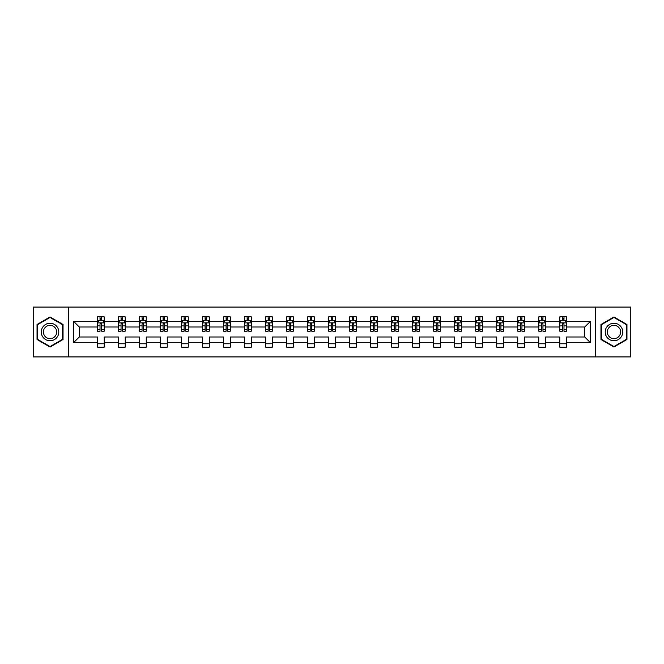 <?xml version="1.0" encoding="UTF-8"?>
<svg xmlns="http://www.w3.org/2000/svg" width="664" height="664" viewBox="0 0 664 664"><rect width="100%" height="100%" fill="white"/><g stroke="black" fill="none" stroke-linecap="round" stroke-linejoin="round"><path stroke-width="1" d="M595.575 356.925L630.8 356.925L630.8 307.075L595.575 307.075L595.575 356.925L68.425 356.925L68.425 307.075L33.2 307.075L33.2 356.925L68.425 356.925M566.541 342.641L566.541 336.988L584.727 336.988L590.387 342.641L566.541 342.641L566.541 347.156L559.802 347.156L559.802 342.641L545.526 342.641L545.526 347.156L538.786 347.156L538.786 342.641L524.51 342.641L524.51 347.156L517.771 347.156L517.771 342.641L503.495 342.641L503.495 347.156L496.755 347.156L496.755 342.641L482.479 342.641L482.479 347.156L475.739 347.156L475.739 342.641L461.463 342.641L461.463 347.156L454.724 347.156L454.724 342.641L440.448 342.641L440.448 347.156L433.708 347.156L433.708 342.641L419.432 342.641L419.432 347.156L412.693 347.156L412.693 342.641L398.417 342.641L398.417 347.156L391.677 347.156L391.677 342.641L377.401 342.641L377.401 347.156L370.661 347.156L370.661 342.641L356.385 342.641L356.385 347.156L349.646 347.156L349.646 342.641L335.37 342.641L335.37 347.156L328.63 347.156L328.63 342.641L314.354 342.641L314.354 347.156L307.615 347.156L307.615 342.641L293.339 342.641L293.339 347.156L286.599 347.156L286.599 342.641L272.323 342.641L272.323 347.156L265.583 347.156L265.583 342.641L251.307 342.641L251.307 347.156L244.568 347.156L244.568 342.641L230.292 342.641L230.292 347.156L223.552 347.156L223.552 342.641L209.276 342.641L209.276 347.156L202.537 347.156L202.537 342.641L188.261 342.641L188.261 347.156L181.521 347.156L181.521 342.641L167.245 342.641L167.245 347.156L160.505 347.156L160.505 342.641L146.229 342.641L146.229 347.156L139.49 347.156L139.49 342.641L125.214 342.641L125.214 347.156L118.474 347.156L118.474 342.641L104.198 342.641L104.198 347.156L97.459 347.156L97.459 342.641L73.613 342.641L73.613 321.359L97.459 321.359L97.459 316.844L104.198 316.844L104.198 321.359L118.474 321.359L118.474 316.844L125.214 316.844L125.214 321.359L139.49 321.359L139.49 316.844L146.229 316.844L146.229 321.359L160.505 321.359L160.505 316.844L167.245 316.844L167.245 321.359L181.521 321.359L181.521 316.844L188.261 316.844L188.261 321.359L202.537 321.359L202.537 316.844L209.276 316.844L209.276 321.359L223.552 321.359L223.552 316.844L230.292 316.844L230.292 321.359L244.568 321.359L244.568 316.844L251.307 316.844L251.307 321.359L265.583 321.359L265.583 316.844L272.323 316.844L272.323 321.359L286.599 321.359L286.599 316.844L293.339 316.844L293.339 321.359L307.615 321.359L307.615 316.844L314.354 316.844L314.354 321.359L328.63 321.359L328.63 316.844L335.37 316.844L335.37 321.359L349.646 321.359L349.646 316.844L356.385 316.844L356.385 321.359L370.661 321.359L370.661 316.844L377.401 316.844L377.401 321.359L391.677 321.359L391.677 316.844L398.417 316.844L398.417 321.359L412.693 321.359L412.693 316.844L419.432 316.844L419.432 321.359L433.708 321.359L433.708 316.844L440.448 316.844L440.448 321.359L454.724 321.359L454.724 316.844L461.463 316.844L461.463 321.359L475.739 321.359L475.739 316.844L482.479 316.844L482.479 321.359L496.755 321.359L496.755 316.844L503.495 316.844L503.495 321.359L517.771 321.359L517.771 316.844L524.51 316.844L524.51 321.359L538.786 321.359L538.786 316.844L545.526 316.844L545.526 321.359L559.802 321.359L559.802 316.844L566.541 316.844L566.541 321.359L590.387 321.359L590.387 342.641M595.575 307.075L68.425 307.075M559.802 321.359L559.802 327.012L545.526 327.012L545.526 321.359M545.526 342.641L545.526 336.988L559.802 336.988L559.802 342.641M538.786 321.359L538.786 327.012L524.51 327.012L524.51 321.359M524.51 342.641L524.51 336.988L538.786 336.988L538.786 342.641M517.771 321.359L517.771 327.012L503.495 327.012L503.495 321.359M503.495 342.641L503.495 336.988L517.771 336.988L517.771 342.641M496.755 321.359L496.755 327.012L482.479 327.012L482.479 321.359M482.479 342.641L482.479 336.988L496.755 336.988L496.755 342.641M475.739 321.359L475.739 327.012L461.463 327.012L461.463 321.359M461.463 342.641L461.463 336.988L475.739 336.988L475.739 342.641M454.724 321.359L454.724 327.012L440.448 327.012L440.448 321.359M440.448 342.641L440.448 336.988L454.724 336.988L454.724 342.641M433.708 321.359L433.708 327.012L419.432 327.012L419.432 321.359M419.432 342.641L419.432 336.988L433.708 336.988L433.708 342.641M412.693 321.359L412.693 327.012L398.417 327.012L398.417 321.359M398.417 342.641L398.417 336.988L412.693 336.988L412.693 342.641M391.677 321.359L391.677 327.012L377.401 327.012L377.401 321.359M377.401 342.641L377.401 336.988L391.677 336.988L391.677 342.641M370.661 321.359L370.661 327.012L356.385 327.012L356.385 321.359M356.385 342.641L356.385 336.988L370.661 336.988L370.661 342.641M349.646 321.359L349.646 327.012L335.37 327.012L335.37 321.359M335.37 342.641L335.37 336.988L349.646 336.988L349.646 342.641M328.63 321.359L328.63 327.012L314.354 327.012L314.354 321.359M314.354 342.641L314.354 336.988L328.63 336.988L328.63 342.641M307.615 321.359L307.615 327.012L293.339 327.012L293.339 321.359M293.339 342.641L293.339 336.988L307.615 336.988L307.615 342.641M286.599 321.359L286.599 327.012L272.323 327.012L272.323 321.359M272.323 342.641L272.323 336.988L286.599 336.988L286.599 342.641M265.583 321.359L265.583 327.012L251.307 327.012L251.307 321.359M251.307 342.641L251.307 336.988L265.583 336.988L265.583 342.641M244.568 321.359L244.568 327.012L230.292 327.012L230.292 321.359M230.292 342.641L230.292 336.988L244.568 336.988L244.568 342.641M223.552 321.359L223.552 327.012L209.276 327.012L209.276 321.359M209.276 342.641L209.276 336.988L223.552 336.988L223.552 342.641M202.537 321.359L202.537 327.012L188.261 327.012L188.261 321.359M188.261 342.641L188.261 336.988L202.537 336.988L202.537 342.641M181.521 321.359L181.521 327.012L167.245 327.012L167.245 321.359M167.245 342.641L167.245 336.988L181.521 336.988L181.521 342.641M160.505 321.359L160.505 327.012L146.229 327.012L146.229 321.359M146.229 342.641L146.229 336.988L160.505 336.988L160.505 342.641M139.49 321.359L139.49 327.012L125.214 327.012L125.214 321.359M125.214 342.641L125.214 336.988L139.49 336.988L139.49 342.641M118.474 321.359L118.474 327.012L104.198 327.012L104.198 321.359M104.198 342.641L104.198 336.988L118.474 336.988L118.474 342.641M97.459 321.359L97.459 327.012L79.273 327.012L79.273 336.988L97.459 336.988L97.459 342.641M73.613 321.359L79.273 327.012M584.727 336.988L584.727 327.012L566.541 327.012L566.541 321.359M562.366 320.214L563.985 320.214M541.351 320.214L542.961 320.214M520.335 320.214L521.946 320.214M499.32 320.214L500.93 320.214M478.304 320.214L479.914 320.214M457.288 320.214L458.899 320.214M436.273 320.214L437.883 320.214M415.257 320.214L416.868 320.214M394.242 320.214L395.852 320.214M373.226 320.214L374.836 320.214M352.211 320.214L353.821 320.214M331.195 320.214L332.805 320.214M310.179 320.214L311.789 320.214M289.164 320.214L290.774 320.214M268.148 320.214L269.758 320.214M247.132 320.214L248.743 320.214M226.117 320.214L227.727 320.214M205.101 320.214L206.712 320.214M184.086 320.214L185.696 320.214M163.07 320.214L164.68 320.214M142.054 320.214L143.665 320.214M121.039 320.214L122.649 320.214M100.015 320.214L101.633 320.214M97.459 343.786L104.198 343.786M118.474 343.786L125.214 343.786M139.49 343.786L146.229 343.786M160.505 343.786L167.245 343.786M181.521 343.786L188.261 343.786M202.537 343.786L209.276 343.786M223.552 343.786L230.292 343.786M244.568 343.786L251.307 343.786M265.583 343.786L272.323 343.786M286.599 343.786L293.339 343.786M307.615 343.786L314.354 343.786M328.63 343.786L335.37 343.786M349.646 343.786L356.385 343.786M370.661 343.786L377.401 343.786M391.677 343.786L398.417 343.786M412.693 343.786L419.432 343.786M433.708 343.786L440.448 343.786M454.724 343.786L461.463 343.786M475.739 343.786L482.479 343.786M496.755 343.786L503.495 343.786M517.771 343.786L524.51 343.786M538.786 343.786L545.526 343.786M559.802 343.786L566.541 343.786M79.273 336.988L73.613 342.641M590.387 321.359L584.727 327.012M63.038 324.497L50.041 316.985L37.043 324.497L37.043 339.503L50.041 347.015L63.038 339.503L63.038 324.497M600.961 324.497L600.961 339.503L613.959 347.015L626.957 339.503L626.957 324.497L613.959 316.985L600.961 324.497M101.633 318.596L100.015 318.596M98.728 320.438L97.459 320.438L97.459 316.844L100.015 316.844L97.459 316.844M97.459 329.502L97.459 331.195L100.015 331.195L100.015 329.502L97.459 329.502L97.459 327.012M104.198 327.012L104.198 331.195L101.633 331.195L101.633 323.982C101.094 322.945 100.563 322.945 100.015 323.982L100.015 329.502M102.928 320.438L104.198 320.438L104.198 316.844L101.633 316.844L104.198 316.844M104.198 322.978L102.845 320.28L98.803 320.28L97.459 322.978M100.015 320.28L100.015 316.844M101.633 316.844L101.633 320.28M122.649 318.596L121.039 318.596M119.744 320.438L118.474 320.438L118.474 316.844L121.039 316.844L118.474 316.844M118.474 329.502L118.474 331.195L121.039 331.195L121.039 329.502L118.474 329.502L118.474 327.012M125.214 327.012L125.214 331.195L122.649 331.195L122.649 323.982C122.11 322.945 121.578 322.945 121.039 323.982L121.039 329.502M123.944 320.438L125.214 320.438L125.214 316.844L122.649 316.844L125.214 316.844M125.214 322.978L123.861 320.28L119.819 320.28L118.474 322.978M121.039 320.28L121.039 316.844M122.649 316.844L122.649 320.28M143.665 318.596L142.054 318.596M140.76 320.438L139.49 320.438L139.49 316.844L142.054 316.844L139.49 316.844M139.49 329.502L139.49 331.195L142.054 331.195L142.054 329.502L139.49 329.502L139.49 327.012M146.229 327.012L146.229 331.195L143.665 331.195L143.665 323.982C143.125 322.945 142.594 322.945 142.054 323.982L142.054 329.502M144.959 320.438L146.229 320.438L146.229 316.844L143.665 316.844L146.229 316.844M146.229 322.978L144.876 320.28L140.834 320.28L139.49 322.978M142.054 320.28L142.054 316.844M143.665 316.844L143.665 320.28M42.454 327.618A8.757 8.757 0 0 0 45.658 339.586A8.757 8.757 0 0 0 57.627 336.382A8.757 8.757 0 0 0 54.415 324.414A8.757 8.757 0 0 0 42.454 327.618M44.297 328.688A6.632 6.632 0 0 0 46.721 337.744A6.632 6.632 0 0 0 55.784 335.312A6.632 6.632 0 0 0 53.352 326.256A6.632 6.632 0 0 0 44.297 328.688M62.632 324.729L62.632 339.271L50.041 346.542L37.441 339.271L37.441 324.729L50.041 317.458L62.632 324.729M606.373 327.618A8.757 8.757 0 0 0 609.585 339.586A8.757 8.757 0 0 0 621.545 336.382A8.757 8.757 0 0 0 618.342 324.414A8.757 8.757 0 0 0 606.373 327.618M608.216 328.688A6.632 6.632 0 0 0 610.648 337.744A6.632 6.632 0 0 0 619.703 335.312A6.632 6.632 0 0 0 617.279 326.256A6.632 6.632 0 0 0 608.216 328.688M626.559 324.729L626.559 339.271L613.959 346.542L601.368 339.271L601.368 324.729L613.959 317.458L626.559 324.729M164.68 318.596L163.07 318.596M161.775 320.438L160.505 320.438L160.505 316.844L163.07 316.844L160.505 316.844M160.505 329.502L160.505 331.195L163.07 331.195L163.07 329.502L160.505 329.502L160.505 327.012M167.245 327.012L167.245 331.195L164.68 331.195L164.68 323.982C164.141 322.945 163.61 322.945 163.07 323.982L163.07 329.502M165.975 320.438L167.245 320.438L167.245 316.844L164.68 316.844L167.245 316.844M167.245 322.978L165.892 320.28L161.85 320.28L160.505 322.978M163.07 320.28L163.07 316.844M164.68 316.844L164.68 320.28M185.696 318.596L184.086 318.596M182.791 320.438L181.521 320.438L181.521 316.844L184.086 316.844L181.521 316.844M181.521 329.502L181.521 331.195L184.086 331.195L184.086 329.502L181.521 329.502L181.521 327.012M188.261 327.012L188.261 331.195L185.696 331.195L185.696 323.982C185.156 322.945 184.625 322.945 184.086 323.982L184.086 329.502M186.991 320.438L188.261 320.438L188.261 316.844L185.696 316.844L188.261 316.844M188.261 322.978L186.908 320.28L182.866 320.28L181.521 322.978M184.086 320.28L184.086 316.844M185.696 316.844L185.696 320.28M206.712 318.596L205.101 318.596M203.806 320.438L202.537 320.438L202.537 316.844L205.101 316.844L202.537 316.844M202.537 329.502L202.537 331.195L205.101 331.195L205.101 329.502L202.537 329.502L202.537 327.012M209.276 327.012L209.276 331.195L206.712 331.195L206.712 323.982C206.172 322.945 205.641 322.945 205.101 323.982L205.101 329.502M208.006 320.438L209.276 320.438L209.276 316.844L206.712 316.844L209.276 316.844M209.276 322.978L207.923 320.28L203.881 320.28L202.537 322.978M205.101 320.28L205.101 316.844M206.712 316.844L206.712 320.28M227.727 318.596L226.117 318.596M224.822 320.438L223.552 320.438L223.552 316.844L226.117 316.844L223.552 316.844M223.552 329.502L223.552 331.195L226.117 331.195L226.117 329.502L223.552 329.502L223.552 327.012M230.292 327.012L230.292 331.195L227.727 331.195L227.727 323.982C227.188 322.945 226.656 322.945 226.117 323.982L226.117 329.502M229.022 320.438L230.292 320.438L230.292 316.844L227.727 316.844L230.292 316.844M230.292 322.978L228.939 320.28L224.897 320.28L223.552 322.978M226.117 320.28L226.117 316.844M227.727 316.844L227.727 320.28M248.743 318.596L247.132 318.596M245.838 320.438L244.568 320.438L244.568 316.844L247.132 316.844L244.568 316.844M244.568 329.502L244.568 331.195L247.132 331.195L247.132 329.502L244.568 329.502L244.568 327.012M251.307 327.012L251.307 331.195L248.743 331.195L248.743 323.982C248.212 322.945 247.672 322.945 247.132 323.982L247.132 329.502M250.037 320.438L251.307 320.438L251.307 316.844L248.743 316.844L251.307 316.844M251.307 322.978L249.954 320.28L245.912 320.28L244.568 322.978M247.132 320.28L247.132 316.844M248.743 316.844L248.743 320.28M269.758 318.596L268.148 318.596M266.853 320.438L265.583 320.438L265.583 316.844L268.148 316.844L265.583 316.844M265.583 329.502L265.583 331.195L268.148 331.195L268.148 329.502L265.583 329.502L265.583 327.012M272.323 327.012L272.323 331.195L269.758 331.195L269.758 323.982C269.227 322.945 268.688 322.945 268.148 323.982L268.148 329.502M271.053 320.438L272.323 320.438L272.323 316.844L269.758 316.844L272.323 316.844M272.323 322.978L270.97 320.28L266.936 320.28L265.583 322.978M268.148 320.28L268.148 316.844M269.758 316.844L269.758 320.28M290.774 318.596L289.164 318.596M287.869 320.438L286.599 320.438L286.599 316.844L289.164 316.844L286.599 316.844M286.599 329.502L286.599 331.195L289.164 331.195L289.164 329.502L286.599 329.502L286.599 327.012M293.339 327.012L293.339 331.195L290.774 331.195L290.774 323.982C290.243 322.945 289.703 322.945 289.164 323.982L289.164 329.502M292.069 320.438L293.339 320.438L293.339 316.844L290.774 316.844L293.339 316.844M293.339 322.978L291.986 320.28L287.952 320.28L286.599 322.978M289.164 320.28L289.164 316.844M290.774 316.844L290.774 320.28M311.789 318.596L310.179 318.596M308.884 320.438L307.615 320.438L307.615 316.844L310.179 316.844L307.615 316.844M307.615 329.502L307.615 331.195L310.179 331.195L310.179 329.502L307.615 329.502L307.615 327.012M314.354 327.012L314.354 331.195L311.789 331.195L311.789 323.982C311.258 322.945 310.719 322.945 310.179 323.982L310.179 329.502M313.084 320.438L314.354 320.438L314.354 316.844L311.789 316.844L314.354 316.844M314.354 322.978L313.001 320.28L308.967 320.28L307.615 322.978M310.179 320.28L310.179 316.844M311.789 316.844L311.789 320.28M332.805 318.596L331.195 318.596M329.9 320.438L328.63 320.438L328.63 316.844L331.195 316.844L328.63 316.844M328.63 329.502L328.63 331.195L331.195 331.195L331.195 329.502L328.63 329.502L328.63 327.012M335.37 327.012L335.37 331.195L332.805 331.195L332.805 323.982C332.274 322.945 331.734 322.945 331.195 323.982L331.195 329.502M334.1 320.438L335.37 320.438L335.37 316.844L332.805 316.844L335.37 316.844M335.37 322.978L334.017 320.28L329.983 320.28L328.63 322.978M331.195 320.28L331.195 316.844M332.805 316.844L332.805 320.28M353.821 318.596L352.211 318.596M350.916 320.438L349.646 320.438L349.646 316.844L352.211 316.844L349.646 316.844M349.646 329.502L349.646 331.195L352.211 331.195L352.211 329.502L349.646 329.502L349.646 327.012M356.385 327.012L356.385 331.195L353.821 331.195L353.821 323.982C353.289 322.945 352.75 322.945 352.211 323.982L352.211 329.502M355.115 320.438L356.385 320.438L356.385 316.844L353.821 316.844L356.385 316.844M356.385 322.978L355.032 320.28L350.999 320.28L349.646 322.978M352.211 320.28L352.211 316.844M353.821 316.844L353.821 320.28M374.836 318.596L373.226 318.596M371.931 320.438L370.661 320.438L370.661 316.844L373.226 316.844L370.661 316.844M370.661 329.502L370.661 331.195L373.226 331.195L373.226 329.502L370.661 329.502L370.661 327.012M377.401 327.012L377.401 331.195L374.836 331.195L374.836 323.982C374.305 322.945 373.766 322.945 373.226 323.982L373.226 329.502M376.131 320.438L377.401 320.438L377.401 316.844L374.836 316.844L377.401 316.844M377.401 322.978L376.048 320.28L372.014 320.28L370.661 322.978M373.226 320.28L373.226 316.844M374.836 316.844L374.836 320.28M395.852 318.596L394.242 318.596M392.947 320.438L391.677 320.438L391.677 316.844L394.242 316.844L391.677 316.844M391.677 329.502L391.677 331.195L394.242 331.195L394.242 329.502L391.677 329.502L391.677 327.012M398.417 327.012L398.417 331.195L395.852 331.195L395.852 323.982C395.321 322.945 394.781 322.945 394.242 323.982L394.242 329.502M397.147 320.438L398.417 320.438L398.417 316.844L395.852 316.844L398.417 316.844M398.417 322.978L397.064 320.28L393.03 320.28L391.677 322.978M394.242 320.28L394.242 316.844M395.852 316.844L395.852 320.28M416.868 318.596L415.257 318.596M413.962 320.438L412.693 320.438L412.693 316.844L415.257 316.844L412.693 316.844M412.693 329.502L412.693 331.195L415.257 331.195L415.257 329.502L412.693 329.502L412.693 327.012M419.432 327.012L419.432 331.195L416.868 331.195L416.868 323.982C416.336 322.945 415.797 322.945 415.257 323.982L415.257 329.502M418.162 320.438L419.432 320.438L419.432 316.844L416.868 316.844L419.432 316.844M419.432 322.978L418.088 320.28L414.046 320.28L412.693 322.978M415.257 320.28L415.257 316.844M416.868 316.844L416.868 320.28M437.883 318.596L436.273 318.596M434.978 320.438L433.708 320.438L433.708 316.844L436.273 316.844L433.708 316.844M433.708 329.502L433.708 331.195L436.273 331.195L436.273 329.502L433.708 329.502L433.708 327.012M440.448 327.012L440.448 331.195L437.883 331.195L437.883 323.982C437.352 322.945 436.812 322.945 436.273 323.982L436.273 329.502M439.178 320.438L440.448 320.438L440.448 316.844L437.883 316.844L440.448 316.844M440.448 322.978L439.103 320.28L435.061 320.28L433.708 322.978M436.273 320.28L436.273 316.844M437.883 316.844L437.883 320.28M458.899 318.596L457.288 318.596M455.994 320.438L454.724 320.438L454.724 316.844L457.288 316.844L454.724 316.844M454.724 329.502L454.724 331.195L457.288 331.195L457.288 329.502L454.724 329.502L454.724 327.012M461.463 327.012L461.463 331.195L458.899 331.195L458.899 323.982C458.367 322.945 457.828 322.945 457.288 323.982L457.288 329.502M460.194 320.438L461.463 320.438L461.463 316.844L458.899 316.844L461.463 316.844M461.463 322.978L460.119 320.28L456.077 320.28L454.724 322.978M457.288 320.28L457.288 316.844M458.899 316.844L458.899 320.28M479.914 318.596L478.304 318.596M477.009 320.438L475.739 320.438L475.739 316.844L478.304 316.844L475.739 316.844M475.739 329.502L475.739 331.195L478.304 331.195L478.304 329.502L475.739 329.502L475.739 327.012M482.479 327.012L482.479 331.195L479.914 331.195L479.914 323.982C479.383 322.945 478.844 322.945 478.304 323.982L478.304 329.502M481.209 320.438L482.479 320.438L482.479 316.844L479.914 316.844L482.479 316.844M482.479 322.978L481.134 320.28L477.092 320.28L475.739 322.978M478.304 320.28L478.304 316.844M479.914 316.844L479.914 320.28M500.93 318.596L499.32 318.596M498.025 320.438L496.755 320.438L496.755 316.844L499.32 316.844L496.755 316.844M496.755 329.502L496.755 331.195L499.32 331.195L499.32 329.502L496.755 329.502L496.755 327.012M503.495 327.012L503.495 331.195L500.93 331.195L500.93 323.982C500.399 322.945 499.859 322.945 499.32 323.982L499.32 329.502M502.225 320.438L503.495 320.438L503.495 316.844L500.93 316.844L503.495 316.844M503.495 322.978L502.15 320.28L498.108 320.28L496.755 322.978M499.32 320.28L499.32 316.844M500.93 316.844L500.93 320.28M521.946 318.596L520.335 318.596M519.04 320.438L517.771 320.438L517.771 316.844L520.335 316.844L517.771 316.844M517.771 329.502L517.771 331.195L520.335 331.195L520.335 329.502L517.771 329.502L517.771 327.012M524.51 327.012L524.51 331.195L521.946 331.195L521.946 323.982C521.414 322.945 520.875 322.945 520.335 323.982L520.335 329.502M523.24 320.438L524.51 320.438L524.51 316.844L521.946 316.844L524.51 316.844M524.51 322.978L523.166 320.28L519.124 320.28L517.771 322.978M520.335 320.28L520.335 316.844M521.946 316.844L521.946 320.28M542.961 318.596L541.351 318.596M540.056 320.438L538.786 320.438L538.786 316.844L541.351 316.844L538.786 316.844M538.786 329.502L538.786 331.195L541.351 331.195L541.351 329.502L538.786 329.502L538.786 327.012M545.526 327.012L545.526 331.195L542.961 331.195L542.961 323.982C542.43 322.945 541.89 322.945 541.351 323.982L541.351 329.502M544.256 320.438L545.526 320.438L545.526 316.844L542.961 316.844L545.526 316.844M545.526 322.978L544.181 320.28L540.139 320.28L538.786 322.978M541.351 320.28L541.351 316.844M542.961 316.844L542.961 320.28M563.985 318.596L562.366 318.596M561.072 320.438L559.802 320.438L559.802 316.844L562.366 316.844L559.802 316.844M559.802 329.502L559.802 331.195L562.366 331.195L562.366 329.502L559.802 329.502L559.802 327.012M566.541 327.012L566.541 331.195L563.985 331.195L563.985 323.982C563.446 322.945 562.906 322.945 562.366 323.982L562.366 329.502M565.271 320.438L566.541 320.438L566.541 316.844L563.985 316.844L566.541 316.844M566.541 322.978L565.197 320.28L561.155 320.28L559.802 322.978M562.366 320.28L562.366 316.844M563.985 316.844L563.985 320.28M104.165 322.903L97.492 322.903M104.198 329.502L101.633 329.502M100.015 325.891L97.459 325.891M104.198 325.891L101.633 325.891M101.633 319.45L100.015 319.45M125.181 322.903L118.507 322.903M125.214 329.502L122.649 329.502M121.039 325.891L118.474 325.891M125.214 325.891L122.649 325.891M122.649 319.45L121.039 319.45M146.196 322.903L139.523 322.903M146.229 329.502L143.665 329.502M142.054 325.891L139.49 325.891M146.229 325.891L143.665 325.891M143.665 319.45L142.054 319.45M167.212 322.903L160.539 322.903M167.245 329.502L164.68 329.502M163.07 325.891L160.505 325.891M167.245 325.891L164.68 325.891M164.68 319.45L163.07 319.45M188.227 322.903L181.554 322.903M188.261 329.502L185.696 329.502M184.086 325.891L181.521 325.891M188.261 325.891L185.696 325.891M185.696 319.45L184.086 319.45M209.243 322.903L202.57 322.903M209.276 329.502L206.712 329.502M205.101 325.891L202.537 325.891M209.276 325.891L206.712 325.891M206.712 319.45L205.101 319.45M230.259 322.903L223.585 322.903M230.292 329.502L227.727 329.502M226.117 325.891L223.552 325.891M230.292 325.891L227.727 325.891M227.727 319.45L226.117 319.45M251.274 322.903L244.601 322.903M251.307 329.502L248.743 329.502M247.132 325.891L244.568 325.891M251.307 325.891L248.743 325.891M248.743 319.45L247.132 319.45M272.29 322.903L265.617 322.903M272.323 329.502L269.758 329.502M268.148 325.891L265.583 325.891M272.323 325.891L269.758 325.891M269.758 319.45L268.148 319.45M293.305 322.903L286.632 322.903M293.339 329.502L290.774 329.502M289.164 325.891L286.599 325.891M293.339 325.891L290.774 325.891M290.774 319.45L289.164 319.45M314.321 322.903L307.648 322.903M314.354 329.502L311.789 329.502M310.179 325.891L307.615 325.891M314.354 325.891L311.789 325.891M311.789 319.45L310.179 319.45M335.337 322.903L328.663 322.903M335.37 329.502L332.805 329.502M331.195 325.891L328.63 325.891M335.37 325.891L332.805 325.891M332.805 319.45L331.195 319.45M356.352 322.903L349.679 322.903M356.385 329.502L353.821 329.502M352.211 325.891L349.646 325.891M356.385 325.891L353.821 325.891M353.821 319.45L352.211 319.45M377.368 322.903L370.695 322.903M377.401 329.502L374.836 329.502M373.226 325.891L370.661 325.891M377.401 325.891L374.836 325.891M374.836 319.45L373.226 319.45M398.383 322.903L391.71 322.903M398.417 329.502L395.852 329.502M394.242 325.891L391.677 325.891M398.417 325.891L395.852 325.891M395.852 319.45L394.242 319.45M419.399 322.903L412.726 322.903M419.432 329.502L416.868 329.502M415.257 325.891L412.693 325.891M419.432 325.891L416.868 325.891M416.868 319.45L415.257 319.45M440.415 322.903L433.741 322.903M440.448 329.502L437.883 329.502M436.273 325.891L433.708 325.891M440.448 325.891L437.883 325.891M437.883 319.45L436.273 319.45M461.43 322.903L454.757 322.903M461.463 329.502L458.899 329.502M457.288 325.891L454.724 325.891M461.463 325.891L458.899 325.891M458.899 319.45L457.288 319.45M482.446 322.903L475.773 322.903M482.479 329.502L479.914 329.502M478.304 325.891L475.739 325.891M482.479 325.891L479.914 325.891M479.914 319.45L478.304 319.45M503.461 322.903L496.788 322.903M503.495 329.502L500.93 329.502M499.32 325.891L496.755 325.891M503.495 325.891L500.93 325.891M500.93 319.45L499.32 319.45M524.477 322.903L517.804 322.903M524.51 329.502L521.946 329.502M520.335 325.891L517.771 325.891M524.51 325.891L521.946 325.891M521.946 319.45L520.335 319.45M545.493 322.903L538.819 322.903M545.526 329.502L542.961 329.502M541.351 325.891L538.786 325.891M545.526 325.891L542.961 325.891M542.961 319.45L541.351 319.45M566.508 322.903L559.835 322.903M566.541 329.502L563.985 329.502M562.366 325.891L559.802 325.891M566.541 325.891L563.985 325.891M563.985 319.45L562.366 319.45"/></g></svg>
